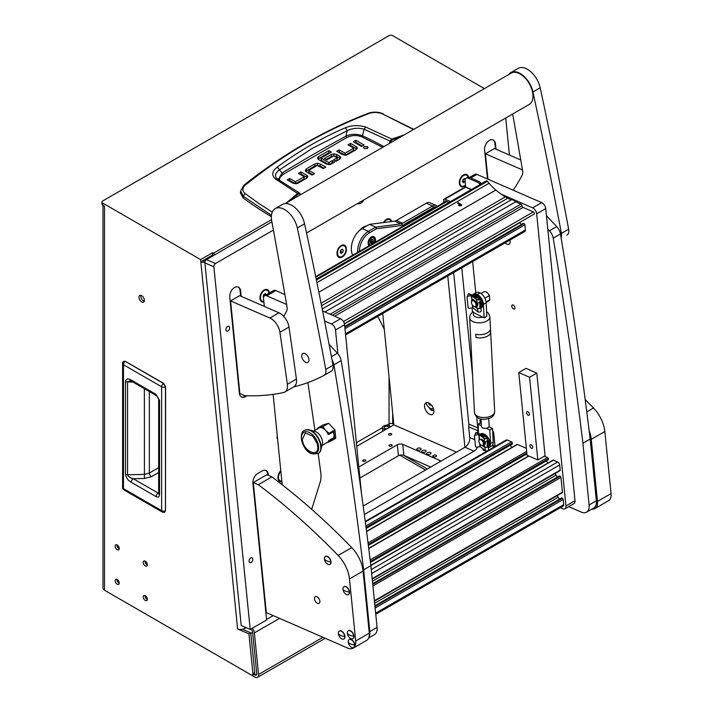 <?xml version="1.0" encoding="UTF-8"?>
<svg xmlns="http://www.w3.org/2000/svg" width="713" height="713" viewBox="0 0 713 713"><rect width="100%" height="100%" fill="white"/><g stroke="black" fill="none" stroke-linecap="round" stroke-linejoin="round"><path stroke-width="1.07" d="M144.374 300.387A3.841 2.219 -120 0 0 142.698 296.519A3.841 2.219 -120 0 0 139.739 295.485A3.841 2.219 -120 0 0 138.937 297.241A3.841 2.219 -120 0 0 140.621 301.118A3.841 2.219 -120 0 0 143.58 302.143A3.841 2.219 -120 0 0 144.374 300.387M144.258 301.225A3.841 2.219 60 0 1 140.755 296.198A3.841 2.219 60 0 1 140.871 295.351M145.069 595.613A2.888 1.667 -120 0 0 145.06 595.854A2.888 1.667 -120 0 0 147.315 599.499M147.324 599.259A2.888 1.667 -120 0 0 146.067 596.353A2.888 1.667 -120 0 0 143.839 595.587A2.888 1.667 -120 0 0 143.242 596.906A2.888 1.667 -120 0 0 144.498 599.802A2.888 1.667 -120 0 0 146.726 600.578A2.888 1.667 -120 0 0 147.324 599.259M145.069 561.086A2.888 1.667 -120 0 0 145.06 561.327A2.888 1.667 -120 0 0 147.315 564.972M147.324 564.732A2.888 1.667 -120 0 0 146.067 561.826A2.888 1.667 -120 0 0 143.839 561.051A2.888 1.667 -120 0 0 143.242 562.37A2.888 1.667 -120 0 0 144.498 565.275A2.888 1.667 -120 0 0 146.726 566.051A2.888 1.667 -120 0 0 147.324 564.732M116.977 579.402A2.888 1.667 -120 0 0 116.968 579.642A2.888 1.667 -120 0 0 119.223 583.279M119.231 583.038A2.888 1.667 -120 0 0 117.975 580.141A2.888 1.667 -120 0 0 115.747 579.366A2.888 1.667 -120 0 0 115.149 580.685A2.888 1.667 -120 0 0 116.406 583.59A2.888 1.667 -120 0 0 118.634 584.357A2.888 1.667 -120 0 0 119.231 583.038M116.977 544.866A2.888 1.667 -120 0 0 116.968 545.106A2.888 1.667 -120 0 0 119.223 548.752M119.231 548.511A2.888 1.667 -120 0 0 117.975 545.605A2.888 1.667 -120 0 0 115.747 544.839A2.888 1.667 -120 0 0 115.149 546.158A2.888 1.667 -120 0 0 116.406 549.055A2.888 1.667 -120 0 0 118.634 549.83A2.888 1.667 -120 0 0 119.231 548.511M200.594 259.594L102.69 203.071L102.69 205.166L104.508 206.209L104.508 590.23L251.11 674.872A2.567 1.479 -120 0 0 252.393 675.006A2.567 1.479 -120 0 0 252.919 673.83A2.567 1.479 -120 0 0 252.91 673.562L248.926 633.884L237.598 628.946L200.594 259.594L212.376 252.794L213.276 253.311A5.125 2.959 60 0 1 214.934 254.728M252.393 675.006L254.202 673.954A2.567 1.479 -120 0 0 254.728 672.778A2.567 1.479 -120 0 0 254.719 672.519L250.744 632.832L242.527 629.258M399.85 455.206L425.527 470.036M279.514 618.367L254.381 632.877L258.552 674.48A5.125 2.959 -120 0 1 257.518 677.35A5.125 2.959 -120 0 1 254.951 677.1L108.126 592.325A5.125 2.959 -120 0 0 108.126 592.325M250.7 629.169A2.567 1.479 -120 0 1 252.589 632.092L256.751 673.696A2.567 1.479 -120 0 1 256.234 675.131A2.567 1.479 -120 0 1 254.951 675.006L253.668 674.266M213.508 255.557A2.567 1.479 -120 0 0 213.276 255.406L212.599 255.013L200.816 261.814A5.125 2.576 -5.7 0 0 204.881 262.268M212.599 255.013L212.376 252.794M252.616 632.378L250.807 633.429M403.558 455.259L427.337 468.985M102.69 203.071A2.567 1.479 0 0 1 101.941 202.02A2.567 1.479 0 0 1 102.69 200.977L389.048 35.65A2.567 1.479 0 0 1 392.676 35.65L484.394 88.599M390.546 426.784A2.567 1.479 60 0 1 389.048 423.861A2.567 1.479 180 0 1 392.676 423.861L392.676 412.996M393.826 424.529L392.676 423.861M104.508 590.23A5.125 2.959 180 0 1 103.002 588.145L103.002 205.344M248.926 633.884L250.744 632.832M102.69 205.166A2.567 1.479 180 0 1 101.941 204.114L101.941 202.02M202.626 260.771A2.567 1.292 -5.7 0 0 205.317 260.869M246.11 627.672L244.817 628.42A5.125 2.576 174.3 0 1 237.598 628.946M254.381 632.877A5.125 2.959 -120 0 0 252.224 628.296M388.059 428.228A2.112 1.221 0 0 0 388.442 427.524A2.112 1.221 0 0 0 387.141 426.392A2.112 1.221 0 0 0 384.833 426.659A2.112 1.221 0 0 0 384.218 427.524A2.112 1.221 0 0 0 385.359 428.602A2.112 1.221 0 0 0 387.551 428.522M390.091 427.051A3.841 2.219 0 0 0 387.417 425.394A3.841 2.219 0 0 0 383.612 425.955A3.841 2.219 0 0 0 382.489 427.524A3.841 2.219 0 0 0 385.519 429.689M117.895 580.061A3.841 2.219 0 0 0 117.877 580.293A3.841 2.219 0 0 0 119.018 581.87M125.559 361.482L163.633 383.336L165.612 386.767L165.505 510.508L165.612 386.767L163.393 383.38L165.461 386.945L165.461 510.838L164.685 512.246L165.461 510.838A2.95 1.702 180 0 1 161.628 510.677A2.95 1.702 120 0 0 162.234 512.023A2.95 2.95 0 0 0 164.685 512.246M123.643 361.313A2.95 2.95 0 0 0 122.609 363.55A2.95 1.702 0 0 0 123.474 364.753A2.95 1.702 120 0 1 125.247 361.348L123.643 361.313L125.247 361.348L163.393 383.38A2.95 1.702 120 0 0 161.628 386.785L161.628 510.677L123.474 488.646L123.474 364.753L161.628 386.785A2.95 1.702 180 0 0 165.461 386.945L165.505 386.927M158.678 493.494A2.95 1.702 0 0 0 159.543 494.697C159.338 496.988 158.197 497.638 156.102 496.64A2.95 1.702 -60 0 1 158.117 493.075L133.233 478.708C130.158 477.888 128.26 476.569 127.556 474.751L127.556 381.945L129.989 380.751L131.825 381.419L156.691 395.777A2.95 1.702 120 0 1 156.085 394.423L159.543 400.376A2.95 1.702 180 0 1 158.678 399.173L158.66 493.699L159.32 493.075M156.102 496.64L131.219 482.273C128.135 480.562 126.219 477.897 125.47 474.252L125.47 381.446C126.219 378.683 128.135 378.22 131.219 380.074A2.95 1.702 120 0 0 131.825 381.419M125.47 381.446A2.95 1.702 -0 0 0 127.556 381.945L132.93 382.052M125.47 474.252A2.95 1.702 0 0 0 127.556 474.751L144.356 474.412L149.338 473.084L158.678 467.692M131.219 482.273A2.95 1.702 -60 0 1 133.233 478.708L144.436 478.476L151.423 476.694A2.95 1.578 60 0 1 149.338 473.084L149.338 391.535M158.678 493.155L158.117 493.075L158.678 492.888M377.801 316.349L384.289 329.299M279.443 180.336L279.844 177.492L282.963 174.427L346.687 137.636L345.823 136.236L347.258 130.746L312.544 148.215L279.505 169.863L277.25 167.118C271.92 171.298 271.359 175.273 275.557 179.034L277.678 179.195L276.083 177.617L275.423 175.799L276.002 173.295L278.034 170.933L279.505 169.863L282.036 173.063A1355.003 782.304 180 0 1 313.399 154.347A1355.003 782.304 180 0 1 345.823 136.236C351.144 133.83 356.696 133.688 362.471 135.8L364.156 129.267L390.849 141.432L392.168 139.801L400.67 136.941M271.368 216.707A384.467 221.966 180 0 1 243.169 197.938L240.477 193.08L240.62 191.031L243.285 196.28L244.996 193.464C242.037 190.772 242.188 187.947 245.45 184.979C284.193 153.803 325.538 129.926 369.503 113.358C373.755 111.986 378.131 112.199 382.64 113.991L413.861 129.329M356.785 149.16A3.529 2.041 0 0 0 356.268 148.776L350.502 145.452L349.825 145.844M357.302 148.126L356.063 149.694L347.57 154.605A3.618 2.086 180 0 1 345.163 155.211L342.293 154.507L336.741 151.299L339.236 149.864L344.789 153.063L345.199 155.184L345.199 153.09L353.568 148.259L353.568 150.354L345.199 155.184L339.236 151.949L338.559 152.35M362.293 146.085L355.849 142.359L355.172 142.752M367.115 148.518L364.575 148.518M312.749 174.712L309.014 172.555L309.014 170.46L314.558 173.669L312.071 175.104L306.305 171.78A3.529 2.041 180 0 1 305.271 170.425L306.51 168.767L314.798 163.981L314.798 166.076L305.779 171.396M324.014 168.206L320.271 166.049L317.401 165.345L314.798 166.076M307.25 177.751A3.529 2.041 0 0 0 306.724 177.359L300.957 174.034L300.28 174.427M307.758 176.708L306.519 178.286L298.025 183.188A3.618 2.094 180 0 1 295.628 183.794L292.758 183.089L287.205 179.881L289.692 178.446L295.244 181.646L295.663 183.767L295.663 181.672L304.032 176.842L304.032 178.936L295.663 183.767L289.692 180.541L289.015 180.933M340.279 158.723A3.36 1.943 0 0 0 339.834 158.402L336.759 156.619L336.759 154.525L339.834 156.307A3.36 1.943 180 0 1 340.814 157.582L339.611 159.204L336.126 161.218L333.631 159.774L337.062 157.796L337.062 159.89L335.44 160.826M336.759 156.619L333.88 155.889L331.402 156.495L326.18 159.516M332.953 163.045L332.267 162.653L328.969 164.56L328.969 162.466L332.267 160.559L332.267 162.653M328.55 164.534L321.233 160.309L321.233 158.215L328.55 162.439L328.969 164.56M321.18 160.069L321.18 158.179M329.54 153.152L328.862 152.76L317.998 159.115M243.169 197.938L243.285 196.28L271.475 215.308M390.466 142.832L390.849 141.432M300.824 194.587L299.46 193.027L300.467 194.792M339.236 149.864L339.236 151.949M353.559 148.001L348.006 144.792L350.502 143.358L350.502 145.452M350.502 143.358L356.268 146.682A3.529 2.041 180 0 1 357.293 148.037L357.293 148.206M355.849 140.265L364.102 145.033L361.616 146.477L353.363 141.709L355.849 140.265L355.849 142.359M364.281 148.375L367.409 148.375L368.051 147.475L367.409 146.575L364.281 146.575L363.63 147.475L364.281 148.375M320.271 166.049L320.271 163.954L325.823 167.163L323.337 168.607L317.365 165.371L308.996 170.202M320.271 163.954L317.401 163.25L314.798 163.981M289.692 178.446L289.692 180.541M304.014 176.583L298.471 173.384L300.957 171.94L300.957 174.034M300.957 171.94L306.724 175.273A3.529 2.041 180 0 1 307.758 176.619L307.758 176.788M337.017 157.564L333.791 155.906L326.866 159.908L324.37 158.464L331.402 154.4L331.402 156.495M336.759 154.525L333.88 153.794L331.402 154.4M332.267 160.559L334.762 162.003L331.278 164.017A3.565 2.059 180 0 1 328.827 164.614L326.206 163.963L318.658 159.605L317.481 158.081L318.604 156.593L328.862 150.666L328.862 152.76M328.862 150.666L331.349 152.11L321.18 157.983M245.45 184.979L244.167 184.961C283.373 153.91 324.798 129.998 368.443 113.215L369.503 113.358M272.286 212.109L259.372 203.838L244.996 193.464M404.013 135.007L391.793 139.053L390.011 141.219L389.396 143.447M300.797 194.596L299.95 193.517M299.781 193.312L297.802 193.33L286.225 203.009M382.64 113.991L413.478 129.543M392.168 139.801L391.793 139.053L365.644 127.021C358.55 124.918 351.812 125.158 345.44 127.743C321.456 138.019 298.72 151.147 277.25 167.118M275.557 179.034L298.328 193.981L299.834 193.981M282.963 174.427L282.036 173.063L278.248 179.516M365.644 127.021L364.156 129.267C358.291 127.556 352.659 128.046 347.258 130.746L345.44 127.743M426.026 402.809A5.962 3.44 -120 0 0 432.934 408.496A5.962 3.44 -120 0 0 433.29 408.228M428.593 403.451L429.957 405.144L431.312 404.975M430.946 404.574L429.957 405.144M229.604 327.668A2.629 1.693 113.5 0 0 228.802 326.331A2.629 1.693 113.5 0 0 226.77 327.124A2.629 1.693 113.5 0 0 225.896 329.807A2.629 1.693 113.5 0 0 226.698 331.144A2.629 1.693 113.5 0 0 228.721 330.351A2.629 1.693 113.5 0 0 229.604 327.668M252.803 559.161A2.629 1.693 113.5 0 0 251.992 557.824A2.629 1.693 113.5 0 0 249.969 558.618A2.629 1.693 113.5 0 0 249.087 561.309A2.629 1.693 113.5 0 0 249.889 562.637A2.629 1.693 113.5 0 0 251.921 561.844A2.629 1.693 113.5 0 0 252.803 559.161M391.606 221.529A6.667 4.287 113.5 0 0 385.18 220.362A6.667 4.287 113.5 0 0 383.514 222.563M346.161 247.242A6.667 4.287 113.5 0 0 339.869 246.52A6.667 4.287 113.5 0 0 336.991 253.142A6.667 4.287 113.5 0 0 337.017 253.988A6.667 4.287 113.5 0 0 341.652 257.322A6.667 4.287 113.5 0 0 346.42 250.21L346.268 248.65A25.623 16.488 113.5 0 1 346.161 247.242L346.42 250.21M280.788 470.732A6.667 4.287 113.5 0 0 277.963 477.3A6.667 4.287 113.5 0 0 277.999 478.147A6.667 4.287 113.5 0 0 281.885 481.703M468.664 177.18A6.667 4.287 113.5 0 0 462.202 175.888A6.667 4.287 113.5 0 0 459.324 182.51A6.667 4.287 113.5 0 0 459.359 183.357A6.667 4.287 113.5 0 0 465.598 185.692M269.416 292.972A6.667 4.287 113.5 0 0 262.847 290.993A6.667 4.287 113.5 0 0 259.96 297.615A6.667 4.287 113.5 0 0 259.995 298.462A6.667 4.287 113.5 0 0 263.881 302.018M277.615 439.074A2.567 1.649 -66.5 0 1 277.027 437.889A2.567 1.649 -66.5 0 1 277.321 436.196M273.409 230.076L215.469 263.534A2.567 1.649 113.5 0 0 213.873 266.787L204.881 262.865L241.217 625.542L250.21 629.454L266.609 619.989L252.919 483.298A7.691 4.946 113.5 0 1 257.687 473.539L262.224 470.928A7.691 4.946 113.5 0 1 265.958 470.491A7.691 4.946 113.5 0 1 268.32 474.403L268.418 475.357M204.881 262.865A2.567 1.649 -66.5 0 1 206.467 259.612L215.469 263.534M271.894 221.841L206.467 259.612M363.202 506.016L464.974 447.265A7.691 4.946 113.5 0 0 469.742 437.506L468.673 426.793A7.691 4.946 113.5 0 0 468.824 424.048L453.655 272.553M357.57 203.553A6.729 4.331 113.5 0 0 357.614 203.57A6.729 4.331 113.5 0 0 363.897 199.898M509.439 155.077L505.722 118.019M213.873 266.787L250.21 629.454M241.181 296.341L240.646 290.975A7.691 4.946 113.5 0 0 238.276 287.063A7.691 4.946 113.5 0 0 232.349 289.398A7.691 4.946 113.5 0 0 229.773 297.25L239.381 393.157A7.691 4.946 113.5 0 0 241.743 397.07A7.691 4.946 113.5 0 0 246.689 395.751M496.007 149.222L495.473 143.857A7.691 4.946 113.5 0 0 493.102 139.944A7.691 4.946 113.5 0 0 487.175 142.27A7.691 4.946 113.5 0 0 484.59 150.131L487.487 179.008M359.432 230.557A12.816 8.244 -66.5 0 1 366.58 226.03M477.924 433.272L477.665 430.705A7.691 4.946 113.5 0 0 477.826 427.96L476.712 416.909M472.594 375.822L461.783 267.865M364.334 514.474L473.967 451.177A7.691 4.946 113.5 0 0 477.621 447.006M266.555 619.472L273.222 615.622M477.665 430.705L468.673 426.793M495.464 148.99L494.929 143.616A7.691 4.946 113.5 0 0 492.826 139.837M240.646 296.109L240.103 290.735A7.691 4.946 113.5 0 0 238.008 286.956M241.484 396.936A7.691 4.946 113.5 0 0 245.896 395.733M267.874 475.125L267.785 474.163A7.691 4.946 113.5 0 0 265.682 470.384M428.656 402.916A6.667 3.85 -120 0 0 424.547 406.615A6.667 3.85 -120 0 0 429.805 414.378A6.667 3.85 -120 0 0 433.941 411.374A6.667 3.85 -120 0 0 429.226 403.21A6.667 3.85 -120 0 0 428.656 402.916M429.404 407.836A3.52 2.032 -120 0 0 431.748 410.403A3.52 2.032 -120 0 0 433.21 410.421A3.52 2.032 -120 0 0 433.762 409.779M430.385 408.415A3.52 2.032 -120 0 0 432.247 410.109A3.52 2.032 -120 0 0 433.442 410.242M382.712 313.515L393.861 424.877L456.498 452.158M447.764 275.958L464.929 447.283M374.913 242.42A5.125 3.298 113.5 0 0 373.808 236.707A5.125 3.298 113.5 0 0 371.321 236.992A5.125 3.298 113.5 0 0 368.318 241.324A5.125 3.298 113.5 0 0 369.156 245.744M357.65 252.384A17.299 11.132 -66.5 0 1 368.452 231.324L375.724 227.126L400.786 223.9L394.494 221.155A7.691 4.946 113.5 0 0 396.392 220.477L426.24 203.241A7.691 4.946 -66.5 0 1 429.975 202.804L436.276 205.549A7.691 4.946 -66.5 0 1 437.39 206.351M369.468 232.821L368.452 231.324L362.159 228.579L369.432 224.381L375.724 227.126L376.58 228.713L369.468 232.821A16.016 10.303 113.5 0 0 359.432 251.359M436.285 206.984A6.408 4.126 113.5 0 0 433.549 207.483L402.578 225.361L376.58 228.713M362.159 228.579A17.299 11.132 113.5 0 0 352.694 255.245M369.432 224.381L394.494 221.155M396.392 220.477L402.685 223.222L432.541 205.986A7.691 4.946 -66.5 0 1 436.276 205.549M402.685 223.222L400.786 223.9M402.578 225.361L401.651 223.632M425.438 450.375A2.175 1.096 -5.7 0 0 423.023 450.322A2.175 1.096 -5.7 0 0 421.731 451.481A2.175 1.096 -5.7 0 0 422.354 452.158A2.175 1.096 -5.7 0 0 424.779 452.202A2.175 1.096 -5.7 0 0 426.062 451.053A2.175 1.096 -5.7 0 0 425.438 450.375M420.492 448.219A2.175 1.096 -5.7 0 0 418.076 448.174A2.175 1.096 -5.7 0 0 416.784 449.324A2.175 1.096 -5.7 0 0 417.408 450.001A2.175 1.096 -5.7 0 0 419.832 450.055A2.175 1.096 -5.7 0 0 421.116 448.896A2.175 1.096 -5.7 0 0 420.492 448.219M430.385 452.532A2.175 1.096 -5.7 0 0 427.969 452.479A2.175 1.096 -5.7 0 0 426.677 453.637A2.175 1.096 -5.7 0 0 427.301 454.306A2.175 1.096 -5.7 0 0 429.725 454.359A2.175 1.096 -5.7 0 0 431.009 453.201A2.175 1.096 -5.7 0 0 430.385 452.532M433.379 456.721A1.854 0.936 174.3 0 1 432.844 456.151A1.854 0.936 174.3 0 1 433.941 455.161A1.854 0.936 174.3 0 1 436.008 455.206A1.854 0.936 174.3 0 1 436.543 455.785A1.854 0.936 174.3 0 1 435.438 456.766A1.854 0.936 174.3 0 1 433.379 456.721M389.432 444.974A1.604 0.802 174.3 0 1 391.134 444.662A1.604 0.802 174.3 0 1 392.15 445.304A1.604 0.802 174.3 0 1 391.678 445.955A1.604 0.802 174.3 0 1 389.975 446.258A1.604 0.802 174.3 0 1 388.959 445.625A1.604 0.802 174.3 0 1 389.432 444.974M363.149 460.143A1.604 0.802 174.3 0 1 364.851 459.84A1.604 0.802 174.3 0 1 365.867 460.473A1.604 0.802 174.3 0 1 365.395 461.124A1.604 0.802 174.3 0 1 363.701 461.436A1.604 0.802 174.3 0 1 362.676 460.794A1.604 0.802 174.3 0 1 363.149 460.143M389.057 433.798A1.604 0.802 174.3 0 1 390.76 433.486A1.604 0.802 174.3 0 1 391.776 434.128A1.604 0.802 174.3 0 1 391.312 434.778A1.604 0.802 174.3 0 1 389.61 435.082A1.604 0.802 174.3 0 1 388.594 434.449A1.604 0.802 174.3 0 1 389.057 433.798M356.741 446.311L393.861 424.877M440.652 461.302A3.841 1.934 -5.7 0 0 439.618 460.411L402.747 444.351A3.841 1.934 -5.7 0 0 397.328 444.743L358.808 466.979M359.913 478.004L398.433 455.767A3.841 1.934 174.3 0 1 403.852 455.366L430.679 467.06M481.222 421.873A12.816 7.397 -120 0 0 480.99 421.757L481.186 421.214M481.088 419.199L481.008 419.244A3.512 1.765 -5.7 0 0 479.983 420.661A3.512 1.765 -5.7 0 0 480.615 421.543M482.781 448.629L482.853 449.324A3.512 1.765 -5.7 0 0 483.485 450.206L483.86 450.393A12.816 7.397 -120 0 0 485.945 450.883M493.093 447.604A3.841 2.219 -120 0 0 493.155 446.481L492.941 444.279M489.109 426.383L489.644 427.016M492.638 430.616A3.841 2.219 60 0 1 493.77 433.451L492.817 434.003M493.155 446.481L494.974 445.438L493.77 433.451M494.974 445.438A3.841 2.219 60 0 1 494.911 446.552M478.895 440.892A4.002 2.308 60 0 1 478.886 440.554A4.002 2.308 60 0 1 479.011 439.671A4.002 2.308 60 0 1 479.715 438.727M483.699 441.008A4.002 2.308 60 0 1 484.421 444.716A4.002 2.308 60 0 1 483.717 445.661A4.002 2.308 60 0 1 482.416 445.768M485.107 441.989A4.002 2.308 60 0 1 485.205 444.261A4.002 2.308 60 0 1 484.501 445.206L483.717 445.661M483.361 444.547A3.235 1.872 -120 0 0 481.845 440.367A3.235 1.872 -120 0 0 478.984 440.465A3.235 1.872 -120 0 0 478.886 441.187A3.235 1.872 -120 0 0 481.177 445.144A3.235 1.872 -120 0 0 483.361 444.547M481.177 445.144L481.721 445.465A4.002 2.308 60 0 1 481.427 445.277M475.5 434.77A1.283 0.74 -120 0 1 475.491 434.689L475.384 433.584A1.283 0.74 -120 0 1 475.642 432.871A1.283 0.74 -120 0 1 476.168 432.88L486.516 437.381A1.283 0.642 174.3 0 1 486.881 437.773A1.283 0.642 174.3 0 1 485.972 438.495A1.283 0.642 174.3 0 1 484.51 438.317L479.501 434.36L475.651 435.01A1.283 1.096 159.3 0 0 474.501 436.294L475.5 446.276A1.283 1.096 159.3 0 0 476.863 447.14L480.277 446.65L485.277 450.607A1.791 0.9 -5.7 0 0 485.553 450.759A1.791 0.9 -5.7 0 0 487.549 450.803M483.218 445.83L485.401 447.283C487.166 447.497 487.835 447.176 487.407 446.329L488.28 446.623L485.232 447.586L482.202 445.625M481.542 439.03L484.662 441.819L487.719 441.035L487.193 440.358M475.651 435.01L479.056 434.52L484.065 438.477A1.791 0.9 -5.7 0 0 484.341 438.638A1.791 0.9 -5.7 0 0 486.328 438.682A1.791 0.9 -5.7 0 0 487.389 437.729A1.791 0.9 -5.7 0 0 486.881 437.176L476.534 432.666A1.283 0.74 60 0 0 475.999 432.657A1.283 0.74 60 0 0 475.847 432.809M474.501 436.294L475.5 446.276M487.327 441.677A6.408 3.699 60 0 1 487.327 441.695L487.639 444.778A6.408 3.699 60 0 1 487.451 445.527L488.28 446.623L487.095 445.732A6.408 3.699 -120 0 0 486.961 441.873M487.772 446.659L487.407 446.329L487.487 447.096M488.45 450.277A1.791 0.9 -5.7 0 0 488.61 449.85L488.28 446.588L487.407 446.32M474.403 436.044A1.283 1.096 -20.7 0 1 475.553 434.761M487.54 445.91A6.667 3.85 -120 0 0 487.451 441.579M487.532 439.065A7.691 4.438 60 0 1 488.316 446.935M488.343 447.238L488.458 447.176A7.691 4.438 -120 0 0 487.371 436.695A7.691 4.438 -120 0 0 480.776 433.861L480.125 434.235M480.179 434.253A7.691 4.438 60 0 1 485.865 436.73M277.963 477.086A5.962 3.832 113.5 0 0 277.999 477.639A5.962 3.832 113.5 0 0 279.835 480.669A5.962 3.832 113.5 0 0 280.084 480.767M280.851 471.373A5.962 3.832 113.5 0 0 278.489 477.862A5.962 3.832 113.5 0 0 280.325 480.892A5.962 3.832 113.5 0 0 281.822 481.061M466.195 175.086A5.962 3.832 113.5 0 0 465.954 174.961A5.962 3.832 113.5 0 0 462.051 176.04M468.085 177.207A5.962 3.832 113.5 0 0 466.445 175.175A5.962 3.832 113.5 0 0 460.161 180.184A5.962 3.832 113.5 0 0 461.685 186.102A5.962 3.832 113.5 0 0 465.536 185.077M459.332 182.296A5.962 3.832 113.5 0 0 461.195 185.888A5.962 3.832 113.5 0 0 461.445 185.986M465.295 179.302L464.689 178.535L463.12 179.435L462.496 181.548L463.45 182.751L465.161 181.36M463.913 178.981L465.224 179.551M462.621 181.129L463.45 179.248M462.951 180.942L465.019 181.842M389.164 219.551A5.962 3.832 113.5 0 0 388.924 219.435A5.962 3.832 113.5 0 0 385.029 220.513M391.036 221.6A5.962 3.832 113.5 0 0 389.423 219.649A5.962 3.832 113.5 0 0 384.084 222.492M343.862 245.709A5.962 3.832 113.5 0 0 343.621 245.593A5.962 3.832 113.5 0 0 339.718 246.671M345.636 251.725A5.962 3.832 113.5 0 0 344.112 245.807A5.962 3.832 113.5 0 0 337.828 250.816A5.962 3.832 113.5 0 0 339.352 256.733A5.962 3.832 113.5 0 0 345.636 251.725M336.991 252.928A5.962 3.832 113.5 0 0 338.853 256.52A5.962 3.832 113.5 0 0 339.112 256.609M342.347 249.167L340.778 250.067L340.163 252.179L341.117 253.373L342.686 252.473L343.301 250.361L342.347 249.167M341.572 249.612L343.301 250.361M340.288 251.76L341.108 249.88M340.618 251.573L342.686 252.473M266.831 290.182A5.962 3.832 113.5 0 0 266.591 290.066A5.962 3.832 113.5 0 0 262.687 291.145M268.917 293.257A5.962 3.832 113.5 0 0 267.081 290.28A5.962 3.832 113.5 0 0 260.798 295.289A5.962 3.832 113.5 0 0 262.322 301.207A5.962 3.832 113.5 0 0 263.819 301.376M259.969 297.401A5.962 3.832 113.5 0 0 261.831 300.993A5.962 3.832 113.5 0 0 262.081 301.082M266.243 294.799L265.325 293.631L263.757 294.54L263.133 296.644L263.605 297.241M264.55 294.086L266.225 294.817M263.257 296.234L264.086 294.353M263.587 296.038L264.042 296.243M373.772 243.08A3.975 2.558 113.5 0 0 374.592 240.29A3.975 2.558 113.5 0 0 371.42 237.982A3.975 2.558 113.5 0 0 368.995 241.814A3.975 2.558 113.5 0 0 370.288 245.094M369.735 245.406A4.483 2.888 -66.5 0 1 369.61 245.361A4.483 2.888 -66.5 0 1 368.3 241.609A4.483 2.888 -66.5 0 1 371.018 237.384A4.483 2.888 -66.5 0 1 373.193 237.135A4.483 2.888 -66.5 0 1 374.601 239.987A4.483 2.888 -66.5 0 1 374.592 240.138M372.846 239.381L372.712 239.488A0.74 0.481 -66.5 0 1 371.963 239.399L371.206 239.835A0.74 0.481 -66.5 0 1 370.546 240.736L370.252 241.752A0.74 0.481 -66.5 0 1 370.35 242.741L370.805 243.32A0.74 0.481 -66.5 0 1 371.562 243.409L372.32 242.973A0.74 0.481 -66.5 0 1 372.97 242.072L373.273 241.056A0.74 0.481 -66.5 0 1 373.175 240.067L372.846 239.381M370.484 242.393L370.519 242.188A0.74 0.481 -66.5 0 1 371.179 241.288L371.5 240.281M371.455 240.263L371.473 240.272A0.74 0.481 -66.5 0 1 371.241 239.63M513.512 308.898A2.246 1.292 60 0 1 511.898 306.955A2.246 1.292 60 0 1 512.201 305.03A2.246 1.292 60 0 1 513.128 305.039A2.246 1.292 60 0 1 514.741 306.991A2.246 1.292 60 0 1 514.438 308.916A2.246 1.292 60 0 1 513.512 308.898M505.196 242.794A5.125 2.959 -120 0 0 507.023 244.14A5.125 2.959 -120 0 0 509.144 244.167A5.125 2.959 -120 0 0 509.929 240.058M560.311 507.718L562.789 508.797A5.125 2.959 -120 0 0 564.91 508.824A5.125 2.959 -120 0 0 565.944 505.954L536.675 213.829A5.125 2.959 -120 0 0 532.638 207.848L501.159 194.141M532.638 207.848L541.702 202.617L476.935 174.409L470.812 177.947M472.648 261.591L475.776 292.802M565.944 505.954L574.999 500.722L545.739 208.597L536.675 213.829M469.573 177.412L474.813 174.382A5.125 2.959 60 0 1 476.935 174.409M541.702 202.617A5.125 2.959 60 0 1 545.739 208.597M574.999 500.722A5.125 2.959 60 0 1 573.965 503.592L564.91 508.824M264.576 295.761L273.64 290.53A5.125 2.959 60 0 1 275.762 290.556L266.698 295.788A5.125 2.959 -120 0 0 264.576 295.761A5.125 2.959 -120 0 0 263.543 298.631L264.327 306.421M337.882 353.746L335.502 329.976A5.125 2.959 -120 0 0 331.456 323.996L340.52 318.764L322.606 310.966M284.888 294.54L275.762 290.556M340.52 318.764A5.125 2.959 60 0 1 344.566 324.745L335.502 329.976M361.42 492.995L344.566 324.745M331.456 323.996L324.584 321.002M286.599 304.46L266.698 295.788M273.132 394.36L282.188 484.751M531.158 444.796A2.05 1.185 -120 0 0 530.312 444.787A2.05 1.185 -120 0 0 530.026 446.543A2.05 1.185 -120 0 0 531.515 448.325A2.05 1.185 -120 0 0 532.361 448.334A2.05 1.185 -120 0 0 532.638 446.579A2.05 1.185 -120 0 0 531.158 444.796M527.843 411.731A2.05 1.185 -120 0 0 526.996 411.713A2.05 1.185 -120 0 0 526.72 413.478A2.05 1.185 -120 0 0 528.199 415.251A2.05 1.185 -120 0 0 529.046 415.269A2.05 1.185 -120 0 0 529.322 413.513A2.05 1.185 -120 0 0 527.843 411.731M536.8 373.077L545.089 455.75L537.834 459.938L527.041 455.233L518.761 372.56L529.554 377.257L536.8 373.077L526.007 368.371L518.761 372.56M537.834 459.938L529.554 377.257M519.804 222.403A3.841 2.219 -120 0 0 519.946 222.625L344.432 323.96M521.23 224.524L519.946 222.625M345.582 334.95L524.875 231.431A2.567 1.479 -120 0 0 525.392 229.996L524.875 224.818A1.025 0.588 -120 0 0 524.064 223.624L523.199 223.481M366.17 528.342L512.326 444.056L512.326 443.067A1.025 0.588 -120 0 0 511.524 441.873L507.3 440.028A2.567 1.479 -120 0 0 506.239 440.01L365.261 521.408M511.845 447.443L510.33 445.206M526.346 448.325L517.46 444.457A1.025 0.588 -120 0 0 517.032 444.449L366.553 531.328M370.457 562.307L548.306 459.725L548.306 458.735A1.025 0.588 -120 0 0 547.504 457.541L544.358 456.168M547.825 463.12L546.31 460.874M559.571 470.705A1.025 0.588 -120 0 0 560.204 470.134L559.687 464.956A2.567 1.479 -120 0 0 557.664 461.971L553.44 460.126A1.025 0.588 -120 0 0 553.012 460.117L370.831 565.302M557.29 477.122L556.006 475.223A3.841 2.219 60 0 1 555.177 473.494M561.782 492.754A1.025 0.588 -120 0 0 562.414 492.184L560.935 477.416A1.025 0.588 -120 0 0 560.124 476.222L559.259 476.079M559.5 499.171L558.217 497.264A3.841 2.219 60 0 1 557.388 495.544M375.76 614.267L563.145 506.078A2.567 1.479 -120 0 0 563.662 504.644L563.136 499.456A1.025 0.588 -120 0 0 562.334 498.262L561.47 498.129M469.644 177.439L468.289 178.223A5.125 2.959 -120 0 0 466.168 178.197L467.523 177.412A5.125 2.959 60 0 1 469.644 177.439L478.788 181.423A5.125 2.959 60 0 1 480.651 182.795L481.48 183.687M480.651 182.795L479.288 183.58L480.116 184.471M479.288 183.58A5.125 2.959 -120 0 0 477.434 182.207L478.788 181.423M468.289 178.223L477.434 182.207M466.168 178.197A5.125 2.959 -120 0 0 465.134 181.066L465.651 187.18L444.894 199.159L450.464 201.592M443.86 202.608L443.629 200.3A2.05 1.185 60 0 1 444.047 199.15L462.167 188.687A2.05 1.185 60 0 1 463.022 188.695M445.081 201.904L445.064 200.816L448.905 202.492M444.047 199.15A2.05 1.185 60 0 1 444.894 199.159M461.177 205.674L457.63 203.294L458.236 202.599L461.783 204.996L461.177 205.674M316.198 279.104L486.346 180.879A1.283 0.74 60 0 1 486.872 180.879A1.283 0.74 60 0 1 487.407 181.298L489.073 183.268A39.09 22.566 -120 0 0 495.856 190.032L495.874 190.05A76.897 44.393 -120 0 0 505.267 196.904L321.073 303.248M324.923 311.973L515.642 201.859L520.864 204.132A1.408 0.811 60 0 1 521.969 205.772A1.408 0.811 -120 0 0 523.084 207.421L334.647 316.207M460.09 205.941L458.414 205.362M322.214 308.979L511.141 199.898L505.267 196.904M507.549 198.33L321.563 305.708M343.452 321.572L533.386 211.904L523.084 207.421M511.141 199.898A6.408 3.699 60 0 1 515.642 201.859M533.386 211.904A1.283 0.74 60 0 1 534.313 213.018A1.283 0.74 60 0 1 534.144 214.123A1.283 0.74 60 0 1 534.046 214.158L344.361 323.675M323.408 311.314A6.408 3.699 -120 0 0 322.561 310.752M474.038 306.43A3.235 1.872 -120 0 0 476.034 304.638A3.235 1.872 -120 0 0 473.477 300.859A3.235 1.872 -120 0 0 471.471 302.321A3.235 1.872 -120 0 0 473.762 306.287A3.235 1.872 -120 0 0 474.038 306.43M476.284 302.143A4.002 2.308 60 0 1 476.302 306.804A4.002 2.308 60 0 1 475.001 306.902M477.63 303.105A4.002 2.308 60 0 1 477.033 306.385L476.302 306.804M481.017 293.533L483.886 291.884A5.125 2.959 60 0 1 489.376 295.556L489.804 299.825L486.088 301.973M484.858 298.168L489.376 295.556M489.804 299.825A5.125 2.959 60 0 1 489.011 300.761L486.132 302.419M474.653 306.777A4.002 2.308 60 0 1 474.305 306.599A4.002 2.308 60 0 1 474.02 306.421M471.489 302.036A4.002 2.308 60 0 1 471.471 301.697A4.002 2.308 60 0 1 472.3 299.861A4.002 2.308 60 0 1 473.958 299.888M468.093 295.913A1.283 0.74 -120 0 1 468.076 295.833L467.969 294.727A1.283 0.74 -120 0 1 468.227 294.006A1.283 0.74 -120 0 1 468.753 294.014L479.1 298.524A1.283 0.642 174.3 0 1 479.466 298.916A1.283 0.642 174.3 0 1 478.557 299.638A1.283 0.642 174.3 0 1 477.095 299.451L472.086 295.494L468.236 296.153A1.283 1.096 159.3 0 0 467.086 297.437L468.085 307.419A1.283 1.096 159.3 0 0 469.448 308.274L472.862 307.784L477.87 311.741A1.791 0.9 -5.7 0 0 478.138 311.902A1.791 0.9 -5.7 0 0 480.134 311.946A1.791 0.9 -5.7 0 0 481.195 310.993L480.865 307.722M475.803 306.973L477.995 308.426C479.76 308.631 480.428 308.31 480.001 307.463L480.874 307.766L477.826 308.72L474.787 306.759M474.127 300.173L477.247 302.954L480.312 302.178L479.787 301.492M468.236 296.153L471.65 295.663L476.649 299.62A1.791 0.9 -5.7 0 0 476.926 299.781A1.791 0.9 -5.7 0 0 478.913 299.816A1.791 0.9 -5.7 0 0 479.983 298.863A1.791 0.9 -5.7 0 0 479.466 298.31L469.118 293.809A1.283 0.74 60 0 0 468.593 293.801A1.283 0.74 60 0 0 468.432 293.952M467.086 297.437L468.085 307.419M479.911 302.82A6.408 3.699 60 0 1 479.92 302.829L480.223 305.922A6.408 3.699 60 0 1 480.036 306.661L480.874 307.766L479.68 306.875A6.408 3.699 -120 0 0 479.546 303.016M480.357 307.802L480.001 307.463L480.072 308.23M479.992 307.463L480.865 307.758M466.997 297.187A1.283 1.096 -20.7 0 1 468.138 295.904M480.125 307.053A6.667 3.85 -120 0 0 480.428 304.531A6.667 3.85 -120 0 0 480.045 302.713M480.116 300.209A7.691 4.438 60 0 1 481.569 304.603A7.691 4.438 60 0 1 480.901 308.078M480.936 308.381L481.052 308.319A7.691 4.438 -120 0 0 482.603 304.005A7.691 4.438 -120 0 0 478.976 296.742A7.691 4.438 -120 0 0 473.361 294.995L472.71 295.369M472.764 295.396A7.691 4.438 60 0 1 478.459 297.874M546.443 215.656L556.728 226.627A8.975 5.178 60 0 1 560.463 233.989A3844.665 2219.729 60 0 1 590.168 439.056L582.922 443.236A3844.665 2219.729 60 0 0 553.208 238.178L560.463 233.989M547.78 228.998L549.482 230.816A8.975 5.178 60 0 1 553.208 238.178M568.698 506.631L581.247 512.094A12.816 7.397 -120 0 0 586.541 512.166A12.816 7.397 -120 0 0 589.125 504.982L582.922 443.236M589.125 504.982L596.38 500.793L590.168 439.056M596.38 500.793A12.816 7.397 60 0 1 593.795 507.977L586.541 512.166M311.706 509.323L320.244 481.952A25.632 14.795 -120 0 0 320.77 472.657A5126.22 2959.636 -120 0 0 318.167 453.637M314.896 430.367A5126.22 2959.636 -120 0 0 307.891 382.587M329.085 344.334L337.436 353.238A8.975 5.178 60 0 1 341.162 360.6A3844.665 2219.729 60 0 1 370.867 565.667L363.621 569.847A3844.665 2219.729 60 0 0 333.907 364.789L341.162 360.6M332.026 359.86A8.975 5.178 60 0 1 333.907 364.789M369.12 636.7A12.816 7.397 -120 0 0 369.824 631.593L363.621 569.847M369.824 631.593L377.079 627.404L370.867 565.667M377.079 627.404A12.816 7.397 60 0 1 374.494 634.588L368.737 637.912M591.763 509.144A12.816 7.397 -120 0 0 594.883 508.601A12.816 7.397 -120 0 0 597.467 501.417L591.246 439.342A25.632 14.795 -120 0 0 589.125 430.563M597.467 501.417L611.059 493.565L604.838 431.499L591.246 439.342M611.059 493.565A12.816 7.397 60 0 1 608.474 500.749L594.883 508.601M585.186 399.574A512.62 295.966 60 0 1 593.501 408.032A25.632 14.795 60 0 1 604.838 431.499M317.508 603.287A3.841 2.219 60 0 1 314.736 599.945A3.841 2.219 60 0 1 315.253 596.647A3.841 2.219 60 0 1 316.848 596.674A3.841 2.219 60 0 1 319.62 600.016A3.841 2.219 60 0 1 319.094 603.305A3.841 2.219 60 0 1 317.508 603.287M253.284 482.541L266.314 612.619L347.801 648.108A12.816 7.397 -120 0 0 353.104 648.179A12.816 7.397 -120 0 0 355.689 641.005L349.477 578.929A25.632 14.795 -120 0 0 338.131 555.463A512.62 295.966 -120 0 0 258.32 484.733L271.911 476.881L266.876 474.689L253.284 482.541L258.32 484.733M338.131 555.463L351.723 547.611A512.62 295.966 -120 0 0 271.911 476.881M351.723 547.611A25.632 14.795 60 0 1 363.069 571.077L349.477 578.929M355.689 641.005L369.289 633.153L363.069 571.077M369.289 633.153A12.816 7.397 60 0 1 366.696 640.336L353.104 648.179M487.95 179.213L485.401 153.785L494.465 148.554L520.757 160.006M485.401 153.785L522.469 169.926M269.897 318.025L230.584 300.904L239.853 393.505L244.898 395.697A384.467 221.975 -120 0 0 283.542 392.533A12.816 7.397 -120 0 0 284.835 392.043A12.816 7.397 -120 0 0 287.348 384.307L296.412 379.075A5126.22 2959.636 -120 0 0 288.97 327.053L279.906 332.285A12.816 7.397 -120 0 0 269.897 318.025L278.961 312.793A12.816 7.397 60 0 1 288.97 327.053M296.412 379.075A12.816 7.397 60 0 1 293.899 386.811L284.835 392.043M230.584 300.904L239.639 295.672L278.961 312.793M287.348 384.307A5126.22 2959.636 -120 0 0 279.906 332.285M285.236 203.579L511.168 73.145A18.066 10.437 60 0 1 518.199 73.056A18.066 10.437 60 0 1 531.586 88.662A18.066 10.437 60 0 1 529.242 104.437L306.554 233.008M324.183 375.288L331.251 371.206A8.975 5.178 -120 0 0 331.34 371.161A8.975 5.178 -120 0 0 333.024 365.234A3844.665 2219.729 -120 0 0 304.567 223.793A18.707 10.802 -120 0 0 282.491 204.426L275.236 208.615A18.707 10.802 -120 0 0 271.519 219.577A18.707 10.802 -120 0 0 271.724 220.941A5126.22 2959.636 60 0 1 287 306.822A8.975 5.178 60 0 1 286.555 311.224A384.467 221.975 60 0 1 283.729 316.367M293.854 386.829A8.975 5.178 -120 0 0 294.442 386.74A384.467 221.975 -120 0 0 324.005 375.394A8.975 5.178 -120 0 0 324.094 375.341A8.975 5.178 -120 0 0 325.779 369.414A3844.665 2219.729 -120 0 0 297.321 227.982A18.707 10.802 -120 0 0 275.236 208.615M308.916 359.405A5.125 2.959 -120 0 0 306.465 354.637A5.125 2.959 -120 0 0 302.775 353.523A5.125 2.959 -120 0 0 301.751 356.527A5.125 2.959 -120 0 0 304.21 361.295A5.125 2.959 -120 0 0 307.9 362.409A5.125 2.959 -120 0 0 308.916 359.405M566.951 235.13L566.862 235.183A8.975 5.178 -120 0 0 566.951 235.13A8.975 5.178 -120 0 0 568.635 229.203A3844.665 2219.729 -120 0 0 540.178 87.761A18.707 10.802 -120 0 0 518.101 68.403L510.847 72.583A18.707 10.802 -120 0 0 508.743 74.544M561.086 237.723A8.975 5.178 -120 0 0 561.389 233.392A3844.665 2219.729 -120 0 0 532.932 91.95A18.707 10.802 -120 0 0 510.847 72.583M512.647 114.018A5126.22 2959.636 60 0 1 522.611 170.79A8.975 5.178 60 0 1 522.166 175.202A384.467 221.975 60 0 1 513.217 190.211M490.606 332.49A10.116 5.481 -2.9 0 1 475.972 337.463L475.812 334.237L475.972 337.463A10.125 5.481 -2.9 0 0 487.683 336.037A10.125 5.481 -2.9 0 0 490.615 332.49L490.446 329.29L490.615 332.49M475.812 334.237A10.125 5.481 -2.9 0 0 487.514 332.802A10.125 5.481 -2.9 0 0 490.455 329.263M472.158 307.82L472.371 311.911L484.127 317.882L486.845 316.314L486.159 302.758L483.441 304.326L484.127 317.882M483.441 304.326A8.199 4.733 -120 0 0 477.3 294.496L480.018 292.927L477.3 294.496M477.122 294.407A8.199 4.733 -120 0 0 473.37 294.193A8.199 4.733 -120 0 0 472.336 295.209M480.018 292.927A8.199 4.733 60 0 1 486.159 302.758M473.37 294.193L476.088 292.624A8.199 4.733 60 0 1 479.84 292.838M488.753 418.567L489.136 426.089A3.841 2.086 177.1 0 1 489.002 426.695A3.841 2.086 177.1 0 1 488.004 427.657A3.841 2.086 177.1 0 1 486.284 428.263A3.841 2.086 177.1 0 1 481.453 426.481L481.07 418.959M481.418 425.795L478.058 424.083L481.266 422.764M488.414 447.907A8.333 4.813 -120 0 0 488.779 447.728A8.333 4.813 -120 0 0 490.499 443.504L489.813 430.055L492.531 428.486L489.002 426.695M489.813 430.055L486.284 428.263M478.058 424.083L478.539 433.54M490.499 443.504L493.218 441.935L492.531 428.486M493.218 441.935A8.333 4.813 60 0 1 491.498 446.16L488.779 447.728M354.628 644.962A4.554 2.629 -120 0 0 351.037 639.659A4.554 2.629 -120 0 0 349.129 639.641A4.554 2.629 -120 0 0 348.238 642.181A4.554 2.629 -120 0 0 351.821 647.484A4.554 2.629 -120 0 0 353.684 647.529A4.554 2.629 -120 0 0 354.628 644.962A10.249 5.151 174.3 0 1 350.68 644.008A10.249 5.151 -5.7 0 1 348.238 642.181M353.782 647.466A4.554 2.629 -120 0 0 353.889 647.413A4.554 2.629 -120 0 0 354.539 643.518A4.554 2.629 -120 0 0 351.242 639.534A4.554 2.629 -120 0 0 349.334 639.525A4.554 2.629 -120 0 0 349.236 639.588M610.266 498.842A4.554 2.629 60 0 1 609.704 499.688M311.073 453.272A12.174 7.032 -120 0 0 318.568 446.516A12.174 7.032 -120 0 0 308.979 432.328A12.174 7.032 -120 0 0 301.483 439.074A12.174 7.032 -120 0 0 311.073 453.272M318.203 453.611A13.458 7.772 -120 0 0 318.381 453.513A13.458 7.772 -120 0 0 320.877 449.858A13.458 7.772 -120 0 0 310.494 430.287A13.458 7.772 -120 0 0 309.335 429.868A13.458 7.772 -120 0 0 304.923 430.206A13.458 7.772 -120 0 0 304.754 430.304M320.877 449.858L322.356 443.932A8.333 4.813 -120 0 0 315.921 431.811A8.333 4.813 -120 0 0 315.208 431.552L309.335 429.868M328.746 434.226L328.185 434.547A8.333 4.813 -120 0 0 328.016 434.164A8.333 4.813 -120 0 0 325.467 430.278A8.333 4.813 -120 0 0 322.445 428.05A8.333 4.813 -120 0 0 319.62 427.729A8.333 4.813 -120 0 0 318.996 427.996L313.622 431.098M317.695 446.142C319.388 458.468 303.105 451.4 302.348 439.458L305.316 432.996L312.909 436.178L317.196 443.602L317.695 446.142M321.955 445.527L327.329 442.425A8.333 4.813 -120 0 0 328.684 440.777A8.333 4.813 -120 0 0 328.782 440.5L333.764 437.63A8.333 4.813 -120 0 0 333.229 431.828M326.706 442.693L329.95 441.588L329.682 440.866L328.684 440.777M328.016 434.164L329.023 434.253L329.121 433.317L325.467 430.278L322.864 426.632L317.428 428.228L317.33 429.155M329.95 441.588L335.77 438.228L334.941 429.957L329.121 433.317M317.428 428.228L323.247 424.868L328.675 423.272L322.864 426.632M328.675 423.272L334.941 429.957M329.023 434.253L333.844 431.472L334.504 438.085L329.682 440.866M333.631 437.702L334.504 438.085M330.814 561.853A4.554 2.629 -120 0 0 327.231 556.541A4.554 2.629 -120 0 0 325.324 556.532A4.554 2.629 -120 0 0 324.424 559.063A4.554 2.629 -120 0 0 328.016 564.375A4.554 2.629 -120 0 0 329.869 564.42A4.554 2.629 -120 0 0 330.814 561.853A10.249 5.151 174.3 0 1 326.866 560.89A10.249 5.151 -5.7 0 1 324.424 559.063M329.976 564.357A4.554 2.629 -120 0 0 330.083 564.304A4.554 2.629 -120 0 0 330.734 560.4A4.554 2.629 -120 0 0 327.436 556.416A4.554 2.629 -120 0 0 325.52 556.407A4.554 2.629 -120 0 0 325.422 556.47M349.325 592.048A4.554 2.629 -120 0 0 345.734 586.746A4.554 2.629 -120 0 0 343.826 586.728A4.554 2.629 -120 0 0 342.935 589.268A4.554 2.629 -120 0 0 346.518 594.58A4.554 2.629 -120 0 0 348.381 594.615A4.554 2.629 -120 0 0 349.325 592.048A10.249 5.151 174.3 0 1 345.377 591.095A10.249 5.151 -5.7 0 1 342.935 589.268M348.488 594.553A4.554 2.629 -120 0 0 348.595 594.499A4.554 2.629 -120 0 0 349.236 590.605A4.554 2.629 -120 0 0 345.948 586.621A4.554 2.629 -120 0 0 344.031 586.612A4.554 2.629 -120 0 0 343.933 586.674M344.744 636.442A4.554 2.629 -120 0 0 341.153 631.13A4.554 2.629 -120 0 0 339.245 631.121A4.554 2.629 -120 0 0 338.354 633.661A4.554 2.629 -120 0 0 341.937 638.964A4.554 2.629 -120 0 0 343.8 639.008A4.554 2.629 -120 0 0 344.744 636.442A10.249 5.151 174.3 0 1 340.787 635.488A10.249 5.151 -5.7 0 1 338.354 633.661M343.898 638.946A4.554 2.629 -120 0 0 344.005 638.893A4.554 2.629 -120 0 0 344.655 634.998A4.554 2.629 -120 0 0 341.358 631.014A4.554 2.629 -120 0 0 339.45 630.996A4.554 2.629 -120 0 0 339.352 631.067M353.746 636.148A4.554 2.629 -120 0 0 350.154 630.836A4.554 2.629 -120 0 0 348.247 630.827A4.554 2.629 -120 0 0 347.356 633.358A4.554 2.629 -120 0 0 350.939 638.67A4.554 2.629 -120 0 0 352.801 638.714A4.554 2.629 -120 0 0 353.746 636.148A10.249 5.151 174.3 0 1 349.798 635.185A10.249 5.151 -5.7 0 1 347.356 633.358M352.899 638.652A4.554 2.629 -120 0 0 353.006 638.598A4.554 2.629 -120 0 0 353.657 634.695A4.554 2.629 -120 0 0 350.359 630.711A4.554 2.629 -120 0 0 348.452 630.702A4.554 2.629 -120 0 0 348.354 630.764M115.381 596.514L225.932 660.345M252.91 673.562L254.719 672.519M258.552 674.48L322.962 637.288M256.769 673.954L254.951 675.006M389.048 376.812L389.048 423.861L386.544 425.304M382.489 427.648L356.384 442.72M147.101 563.546L146.183 564.081M117.877 580.418L117.182 580.819M213.276 253.311L271.528 219.675M244.817 628.42L244.684 627.048M122.609 487.442A2.95 1.702 -0 0 0 123.474 488.646A2.95 1.702 -60 0 0 124.089 490A2.95 2.95 0 0 1 122.609 487.442L122.609 363.55M159.543 400.376L159.543 494.697M131.219 380.074L156.085 394.423M151.423 476.694L158.678 472.505M144.356 388.656L144.436 478.476M290.262 200.683L298.328 193.981M356.268 146.682L356.268 148.776M367.409 146.575L367.409 148.375M308.996 170.46L308.996 172.296M306.51 170.862L306.51 168.767M317.401 165.345L317.401 163.25M306.724 175.273L306.724 177.359M333.88 155.871L333.88 153.794M339.834 156.307L339.834 158.402M318.604 158.687L318.604 156.593M346.687 137.636C351.438 135.194 356.464 134.917 361.776 136.816L382.667 147.333M383.915 146.611A341.812 197.341 0 0 0 362.471 135.8L361.776 136.816M277.41 178.936L299.46 193.027M469.742 437.506L474.778 439.698M464.974 447.265L473.967 451.177M468.824 424.048L477.826 427.96M494.929 143.616L495.473 143.857M240.103 290.735L240.646 290.975M267.785 474.163L268.32 474.403M433.549 207.483L432.541 205.986L426.24 203.241M439.618 460.411L439.761 461.819M402.747 444.351L403.852 455.366M397.328 444.743L398.433 455.767M481.088 422.666L480.99 421.757M483.86 450.393L483.762 449.404M484.965 447.452L485.277 450.607M484.065 438.477L484.385 441.623M479.056 434.52L479.493 438.878M480.018 444.119L480.277 446.65M478.788 434.475L479.261 439.146M479.715 443.7L480.009 446.605M486.516 437.381L486.596 438.237M371.179 241.288L372.97 242.072M370.519 242.188L372.32 242.973M370.243 243.071L370.805 243.32M372.346 239.702L373.175 240.067M345.475 333.871L525.392 229.996M524.875 224.818L344.958 328.693M315.806 277.17L446.766 201.556M344.736 326.518L523.44 223.347M524.064 223.624L344.798 327.124M375.653 613.189L563.662 504.644M375.127 608.011L563.136 499.456M374.967 606.433L562.334 498.262M374.913 605.836L561.701 497.995M374.646 603.251L558.217 497.264M374.396 600.738L562.414 492.184M372.908 585.961L560.935 477.416M372.756 584.393L560.124 476.222M372.694 583.795L559.491 475.945M372.436 581.202L556.006 475.223M372.177 578.689L560.204 470.134M371.66 573.51L559.687 464.956M371.268 569.58L557.664 461.971M370.858 565.543L553.44 460.126M370.448 562.236L548.386 459.511M370.359 561.479L548.306 458.735M370.172 559.919L547.504 457.541M368.755 548.529L528.93 456.053M368.345 545.311L526.898 453.771M368.336 545.24L526.889 453.7M368.238 544.474L526.809 452.924M368.042 542.932L526.649 451.356M366.58 531.559L517.46 444.457M366.161 528.271L512.406 443.834M366.054 527.513L512.326 443.067M365.858 525.971L511.524 441.873M365.332 521.987L507.3 440.028M471.418 189.498L465.723 187.02M465.651 187.18L471.222 189.605M487.407 181.298L316.385 280.031M330.137 314.246L520.864 204.132M316.92 282.66L489.073 183.268M495.856 190.032L318.863 292.223L495.874 190.05M332.392 315.226L521.969 205.772M477.55 308.595L477.87 311.741M476.649 299.62L476.97 302.767M471.65 295.663L472.086 300.021M472.603 305.262L472.862 307.784M471.382 295.619L471.846 300.289M472.3 304.843L472.594 307.749M479.1 298.524L479.189 299.38M549.482 230.816L556.728 226.627M331.429 356.705L337.436 353.238M586.781 411.909L593.501 408.032M304.567 223.793L297.321 227.982M333.024 365.234L325.779 369.414M540.178 87.761L532.932 91.95M568.635 229.203L561.389 233.392M494.679 411.517C494.51 414.378 493.262 416.401 490.927 417.604C485.589 420.046 476.489 420.991 474.457 412.542A10.125 5.481 -2.9 0 0 480.82 417.257A10.125 5.481 -2.9 0 0 491.72 415.652A10.125 5.481 -2.9 0 0 494.679 411.517L489.884 316.83L488.405 313.221L486.614 311.724M474.457 412.542L469.662 317.855A10.125 5.481 -2.9 0 0 476.026 322.57A10.125 5.481 -2.9 0 0 486.917 320.966A10.125 5.481 -2.9 0 0 489.884 316.83M474.029 312.757A6.283 3.405 -2.9 0 0 475.17 316.679A6.283 3.405 -2.9 0 0 482.469 317.044M318.381 453.513L318.034 453.709A13.458 7.772 -120 0 0 319.861 442.176A13.458 7.772 -120 0 0 310.146 430.483A13.458 7.772 -120 0 0 304.576 430.402C297.865 432.711 302.214 450.402 311.528 453.744L318.034 453.709A13.458 7.772 -120 0 0 319.861 442.176A13.458 7.772 -120 0 0 310.146 430.483A13.458 7.772 -120 0 0 304.576 430.402L304.923 430.206M257.518 677.35L325.208 638.269M382.489 427.524L382.489 431.445M117.877 580.293L117.877 582.129M162.234 512.023L124.089 490M158.678 399.173L156.691 395.777M368.443 113.215C373.585 111.585 378.576 111.816 383.434 113.911M244.167 184.961L240.62 191.031M353.684 148.126L353.684 150.22M308.881 172.43L308.881 170.336M304.148 178.803L304.148 176.708M337.133 157.698L337.133 159.792M321.091 158.072L321.091 160.167M480.197 422.845L479.983 420.661M478.886 441.187L478.886 440.554M487.719 440.99L487.389 437.729M280.325 480.892L279.835 480.669M466.445 175.175L465.954 174.961M461.685 186.102L461.195 185.888M389.423 219.649L388.924 219.435M344.112 245.807L343.621 245.593M339.352 256.733L338.853 256.52M267.081 290.28L266.591 290.066M262.322 301.207L261.831 300.993M370.377 242.696L371.348 243.124M369.61 245.361L368.505 244.88M373.193 237.135L372.088 236.654M371.402 239.345L372.168 239.684M315.69 276.608L446.151 201.289M344.727 326.429L523.28 223.347M374.904 605.747L561.541 497.986M374.441 601.166L562.2 492.763M372.685 583.706L559.331 475.945M372.222 579.125L559.999 470.714M370.475 562.397L548.306 459.725M368.719 548.297L528.681 455.946M368.354 545.4L526.907 453.86M366.179 528.431L512.326 444.056M534.144 214.123L344.361 323.684M472.3 299.861L473.022 299.442M473.762 306.287L474.305 306.599M471.471 302.321L471.471 301.697M480.304 302.134L479.983 298.863M331.34 371.161L324.094 375.341M469.662 317.855C469.849 314.968 471.097 312.936 473.414 311.759"/></g></svg>
